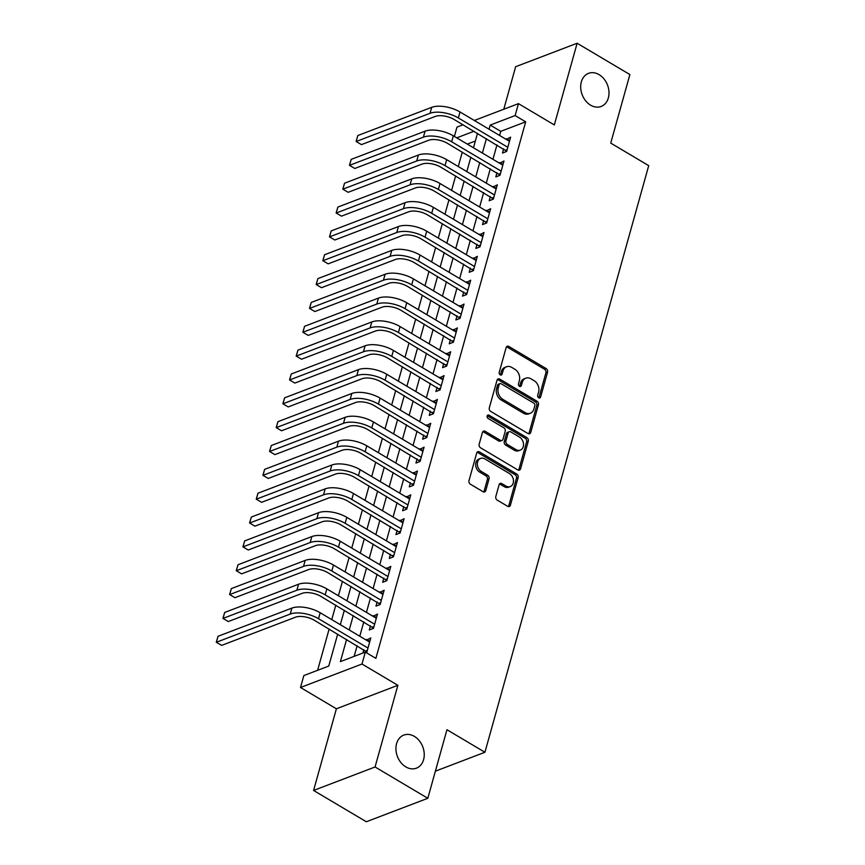 <?xml version="1.0" encoding="UTF-8"?>
<svg xmlns="http://www.w3.org/2000/svg" width="865" height="865" viewBox="0 0 865 865"><rect width="100%" height="100%" fill="white"/><g stroke="black" fill="none" stroke-linecap="round" stroke-linejoin="round"><path stroke-width="1.3" d="M538.711 397.803A1.903 1.46 69.1 0 0 540.614 397.024L547.567 372.155A2.714 2.076 69.1 0 0 546.15 368.577L508.869 346.465A2.714 2.076 69.1 0 0 507.247 346.26A2.714 2.076 69.1 0 0 506.144 347.568L499.202 372.437A1.903 1.46 69.1 0 0 502.1 374.167L502.998 370.944A8.693 6.661 69.1 0 1 506.522 366.76A8.693 6.661 69.1 0 1 511.712 367.387L514.826 369.225A8.693 6.661 69.1 0 1 519.357 380.654L518.459 383.865A1.903 1.46 69.1 0 0 521.357 385.595L522.255 382.373A8.693 6.661 69.1 0 1 525.79 378.189A8.693 6.661 69.1 0 1 530.98 378.816L534.083 380.654A8.693 6.661 69.1 0 1 538.614 392.083L537.716 395.294A1.903 1.46 69.1 0 0 538.711 397.803M538.873 397.878A1.903 1.46 69.1 0 0 538.96 397.651L545.902 372.783A2.714 2.076 69.1 0 0 544.485 369.214L507.204 347.092A2.714 2.076 69.1 0 0 506.512 346.822M500.359 375.021A1.903 1.46 69.1 0 0 500.435 374.794L501.332 371.582L502.998 370.944M519.616 386.45A1.903 1.46 69.1 0 0 519.692 386.223L520.6 383.011L522.255 382.373M414.346 736.375A17.711 13.57 69.1 0 0 403.771 735.088A17.711 13.57 69.1 0 0 395.975 749.923A17.711 13.57 69.1 0 0 405.826 766.898A17.711 13.57 69.1 0 0 416.4 768.174A17.711 13.57 69.1 0 0 424.207 753.339A17.711 13.57 69.1 0 0 414.346 736.375M599.11 74.639A17.711 13.57 69.1 0 0 588.535 73.352A17.711 13.57 69.1 0 0 580.729 88.187A17.711 13.57 69.1 0 0 590.59 105.162A17.711 13.57 69.1 0 0 601.164 106.449A17.711 13.57 69.1 0 0 608.96 91.614A17.711 13.57 69.1 0 0 599.11 74.639M495.807 496.553A2.714 2.076 69.1 0 0 497.224 500.121L507.69 506.328A2.714 2.076 69.1 0 0 509.312 506.522A2.714 2.076 69.1 0 0 510.415 505.214L518.124 477.599A2.714 2.076 69.1 0 0 516.708 474.031L479.426 451.908A2.714 2.076 69.1 0 0 477.804 451.714A2.714 2.076 69.1 0 0 476.702 453.022L468.992 480.637A2.714 2.076 69.1 0 0 470.409 484.205L483.038 491.709A2.714 2.076 69.1 0 0 484.66 491.904A2.714 2.076 69.1 0 0 485.762 490.596L489.06 478.778A2.714 2.076 69.1 0 0 487.644 475.199L481.383 471.49A7.266 5.568 69.1 0 1 477.339 464.527A7.266 5.568 69.1 0 1 480.54 458.439A7.266 5.568 69.1 0 1 484.876 458.958L509.42 473.523A7.266 5.568 69.1 0 1 513.464 480.486A7.266 5.568 69.1 0 1 510.264 486.573A7.266 5.568 69.1 0 1 505.928 486.043L501.83 483.621A2.714 2.076 69.1 0 0 500.208 483.427A2.714 2.076 69.1 0 0 499.105 484.735L495.807 496.553M427.807 798.287L366.328 821.75L313.584 790.448L375.064 766.985L427.807 798.287L446.946 729.725L484.93 752.258L648.718 165.648L610.733 143.103L629.882 74.552L577.128 43.25L554.324 124.928L518.459 103.638L515.129 115.564L525.682 121.824L375.875 658.362L365.322 652.102L361.992 664.028L300.512 687.491L303.842 675.565L328.765 666.061L337.685 634.121M375.064 766.985L397.868 685.307L361.992 664.028M528.007 433.538A2.714 2.076 69.1 0 0 529.629 433.733A2.714 2.076 69.1 0 0 530.732 432.424L538.452 404.798A2.714 2.076 69.1 0 0 537.024 401.23L499.754 379.108A2.714 2.076 69.1 0 0 498.132 378.913A2.714 2.076 69.1 0 0 497.029 380.222L489.309 407.848A2.714 2.076 69.1 0 0 490.736 411.416L528.007 433.538M528.288 441.204L520.568 468.819A2.714 2.076 69.1 0 1 519.465 470.128A2.714 2.076 69.1 0 1 517.843 469.933L480.572 447.811A2.714 2.076 69.1 0 1 479.156 444.242L482.454 432.424A2.714 2.076 69.1 0 1 483.557 431.116A2.714 2.076 69.1 0 1 485.179 431.311L500.294 440.285A2.714 2.076 69.1 0 0 501.916 440.48A2.714 2.076 69.1 0 0 503.019 439.171L505.214 431.332A2.714 2.076 69.1 0 0 503.787 427.753L488.055 418.422A1.903 1.46 69.1 0 1 488.963 415.146L526.871 437.625A2.714 2.076 69.1 0 1 528.288 441.204L526.623 441.831L518.913 469.457L520.568 468.819M577.128 43.25L515.648 66.713L503.776 109.239M503.646 148.877L502.489 153.04L506.641 151.462L510.631 137.157L506.285 139.438M496.997 172.719L495.829 176.893L499.981 175.303L503.981 160.998L499.624 163.28M490.336 196.56L489.168 200.734L493.32 199.155L497.321 184.84L492.974 187.132M483.676 220.413L482.508 224.586L486.671 222.997L490.66 208.692L486.314 210.974M477.015 244.254L475.858 248.428L480.01 246.849L484 232.534L479.653 234.826M470.365 268.107L469.198 272.28L473.35 270.691L477.35 256.386L472.993 258.667M463.705 291.948L462.537 296.122L466.689 294.532L470.69 280.228L466.343 282.509M457.044 315.801L455.877 319.964L460.039 318.385L464.029 304.08L459.683 306.361M450.384 339.642L449.227 343.816L453.379 342.226L457.369 327.921L453.022 330.203M443.734 363.484L442.566 367.657L446.718 366.079L450.708 351.763L446.362 354.055M437.074 387.336L435.906 391.51L440.058 389.92L444.059 375.615L439.701 377.897M430.413 411.178L429.245 415.351L433.397 413.773L437.398 399.457L433.051 401.749M423.753 435.03L422.585 439.204L426.748 437.614L430.738 423.309L426.391 425.591M417.092 458.872L415.935 463.045L420.087 461.456L424.077 447.151L419.73 449.432M410.443 482.724L409.275 486.887L413.427 485.308L417.427 471.003L413.07 473.285M403.782 506.566L402.614 510.739L406.766 509.15L410.767 494.845L406.42 497.126M397.121 530.407L395.954 534.581L400.117 533.002L404.106 518.686L399.76 520.979M390.461 554.26L389.304 558.433L393.456 556.844L397.446 542.539L393.099 544.82M383.811 578.101L382.644 582.275L386.796 580.696L390.796 566.38L386.439 568.673M377.151 601.954L375.983 606.127L380.135 604.538L384.136 590.233L379.789 592.514M370.49 625.795L369.323 629.969L373.485 628.379L377.475 614.074L373.129 616.356M525.682 121.824L500.749 131.339L499.602 135.47M496.964 144.909L492.942 159.311M490.304 168.751L486.281 183.164M483.654 192.592L479.621 207.005M476.993 216.445L472.971 230.858M470.333 240.286L466.311 254.699M463.672 264.139L459.65 278.541M457.012 287.98L452.99 302.393M450.362 311.832L446.34 326.235M443.702 335.674L439.68 350.087M437.041 359.516L433.019 373.929M430.381 383.368L426.358 397.781M423.731 407.21L419.709 421.623M417.071 431.062L413.048 445.464M410.41 454.904L406.388 469.317M403.75 478.756L399.727 493.158M397.1 502.597L393.067 517.011M390.439 526.439L386.417 540.852M383.779 550.291L379.757 564.704M377.118 574.133L373.096 588.546M370.469 597.985L366.436 612.388M363.808 621.827L359.786 636.24M357.148 645.679L354.163 656.362M366.046 652.524L366.825 652.232L370.815 637.927L366.468 640.208M363.83 649.647L362.889 653.032M462.288 152.121L458.266 166.534M455.628 175.973L451.606 190.387M448.978 199.815L444.945 214.228M442.318 223.667L438.296 238.07M435.657 247.509L431.635 261.922M428.997 271.361L424.975 285.764M422.336 295.203L418.314 309.616M415.687 319.044L411.664 333.457M409.026 342.897L405.004 357.31M402.366 366.738L398.343 381.151M395.705 390.591L391.683 404.993M389.055 414.432L385.033 428.845M382.395 438.285L378.373 452.687M375.734 462.126L371.712 476.539M369.074 485.968L365.052 500.381M362.424 509.82L358.391 524.233M355.764 533.662L351.741 548.075M349.103 557.514L345.081 571.916M342.443 581.356L338.42 595.769M335.782 605.208L331.76 619.61M329.132 629.05L317.606 670.321M475.361 141.027L467.305 144.098M435.376 771.169L484.93 752.258M397.868 685.307L336.388 708.781L313.584 790.448M336.388 708.781L300.512 687.491M454.374 136.432L456.98 127.112L463.056 124.787M346.595 639.419L340.399 661.617L365.322 652.102M515.129 115.564L490.206 125.079L489.049 129.209M486.411 138.649L482.389 153.051M479.761 162.49L475.739 176.903M473.101 186.343L469.079 200.745M466.44 210.184L462.418 224.597M459.78 234.026L455.758 248.439M453.13 257.878L449.097 272.28M446.47 281.72L442.447 296.133M439.809 305.572L435.787 319.974M433.149 329.414L429.127 343.827M426.488 353.266L422.466 367.668M419.839 377.108L415.816 391.521M413.178 400.949L409.156 415.362M406.518 424.802L402.495 439.204M399.857 448.643L395.835 463.056M393.207 472.495L389.185 486.898M386.547 496.337L382.525 510.75M379.886 520.189L375.864 534.592M373.226 544.031L369.204 558.444M366.576 567.873L362.543 582.286M359.916 591.725L355.893 606.127M353.255 615.566L349.233 629.98M474.344 120.484L518.459 103.638M473.988 131.264L456.752 137.849M340.313 624.692L344.346 610.279M346.973 600.84L350.995 586.438M353.634 576.998L357.656 562.585M360.294 553.146L364.316 538.744M366.955 529.304L370.977 514.891M373.604 505.463L377.627 491.05M380.265 481.61L384.287 467.197M386.925 457.769L390.948 443.356M393.586 433.916L397.608 419.514M400.236 410.075L404.258 395.662M406.896 386.223L410.918 371.82M413.557 362.381L417.579 347.968M420.217 338.539L424.239 324.126M426.867 314.687L430.9 300.274M433.527 290.845L437.549 276.432M440.188 266.993L444.21 252.591M446.848 243.151L450.87 228.738M453.498 219.299L457.531 204.897M460.158 195.458L464.181 181.044M466.819 171.616L470.841 157.203M473.479 147.764L477.502 133.351M500.749 131.339L490.206 125.079M506.479 138.735L509.669 140.627M499.819 162.588L503.008 164.469M493.169 186.429L496.348 188.321M486.508 210.281L489.687 212.163M479.848 234.123L483.038 236.015M473.187 257.965L476.377 259.857M466.538 281.817L469.717 283.709M459.877 305.659L463.056 307.551M453.217 329.511L456.396 331.392M446.556 353.353L449.746 355.245M439.896 377.205L443.085 379.086M433.246 401.046L436.425 402.939M426.586 424.888L429.764 426.78M419.925 448.74L423.115 450.633M413.265 472.582L416.454 474.474M406.615 496.434L409.794 498.316M399.954 520.276L403.133 522.168M393.294 544.128L396.484 546.01M386.633 567.97L389.823 569.862M379.984 591.811L383.163 593.704M373.323 615.664L376.502 617.556M366.663 639.505L369.852 641.398M525.79 378.189L524.125 378.816A8.693 6.661 69.1 0 0 520.6 383.011M506.522 366.76L504.868 367.387A8.693 6.661 69.1 0 0 501.332 371.582M528.71 433.808A2.714 2.076 69.1 0 0 529.077 433.051L536.787 405.436A2.714 2.076 69.1 0 0 535.37 401.868L498.089 379.746A2.714 2.076 69.1 0 0 497.386 379.476M534.83 405.653A1.903 1.46 69.1 0 0 533.835 403.155L501.116 383.746A1.903 1.46 69.1 0 0 499.202 384.514L498.262 387.909A8.693 6.661 69.1 0 0 502.792 399.338L525.163 412.605A8.693 6.661 69.1 0 0 530.353 413.243A8.693 6.661 69.1 0 0 533.878 409.048L534.83 405.653M499.981 383.606L498.316 384.233A1.903 1.46 69.1 0 0 497.548 385.152L499.202 384.514M530.353 413.243L528.688 413.87A8.693 6.661 69.1 0 1 523.498 413.243L501.138 399.965A8.693 6.661 69.1 0 1 496.596 388.547L497.548 385.152M518.546 470.203A2.714 2.076 69.1 0 0 518.913 469.457M501.916 440.48L500.251 441.107A2.714 2.076 69.1 0 1 498.629 440.912L483.513 431.949A2.714 2.076 69.1 0 0 482.821 431.678M526.623 441.831A2.714 2.076 69.1 0 0 525.206 438.263L487.309 415.773A1.903 1.46 69.1 0 0 487.146 415.687M515.983 449.595A7.266 5.568 69.1 0 0 520.319 450.114A7.266 5.568 69.1 0 0 523.52 444.026A7.266 5.568 69.1 0 0 519.476 437.063L510.837 431.938A2.714 2.076 69.1 0 0 509.215 431.743A2.714 2.076 69.1 0 0 508.112 433.051L505.917 440.891A2.714 2.076 69.1 0 0 507.333 444.459L515.983 449.595L514.318 450.222A7.266 5.568 69.1 0 0 518.665 450.752L520.319 450.114M509.215 431.743L507.55 432.37A2.714 2.076 69.1 0 0 506.447 433.679L508.112 433.051M514.318 450.222L505.679 445.097A2.714 2.076 69.1 0 1 504.263 441.528L506.447 433.679M510.264 486.573L508.598 487.211A7.266 5.568 69.1 0 1 504.263 486.681L500.175 484.259A2.714 2.076 69.1 0 0 499.473 483.989M480.54 458.439L478.875 459.066A7.266 5.568 69.1 0 0 475.674 465.154A7.266 5.568 69.1 0 0 479.718 472.117L481.383 471.49M483.74 491.98A2.714 2.076 69.1 0 0 484.108 491.223L487.406 479.405A2.714 2.076 69.1 0 0 485.989 475.837L479.718 472.117M508.382 506.598A2.714 2.076 69.1 0 0 508.75 505.852L516.459 478.226A2.714 2.076 69.1 0 0 515.043 474.658L477.761 452.546A2.714 2.076 69.1 0 0 477.069 452.276M506.695 151.245L454.168 119.511A13.84 6.174 -164.4 0 0 435.311 116.429L361.451 144.617L356.099 141.46L357.84 135.524L431.7 107.336A20.749 9.266 15.6 0 1 459.996 111.963L509.474 141.33M357.84 135.524L356.185 141.492L430.046 113.293A20.749 9.266 15.6 0 1 458.331 117.932L507.809 147.288M356.099 141.46L361.451 144.617M505.776 150.132L507.16 149.602M500.046 175.087L447.519 143.363A13.84 6.174 -164.4 0 0 428.662 140.271L354.801 168.47L349.449 165.312L351.19 159.376L425.05 131.177A20.749 9.266 15.6 0 1 453.336 135.816L502.814 165.172M351.19 159.376L349.525 165.334L423.385 137.146A20.749 9.266 15.6 0 1 451.671 141.774L501.149 171.129M349.449 165.312L354.801 168.47M499.116 173.973L500.5 173.454M493.385 198.939L440.858 167.204A13.84 6.174 -164.4 0 0 422.001 164.112L348.141 192.311L342.789 189.154L344.529 183.218L418.39 155.03A20.749 9.266 15.6 0 1 446.675 159.657L496.153 189.013M344.529 183.218L342.864 189.176L416.725 160.987A20.749 9.266 15.6 0 1 445.01 165.615L494.488 194.982M342.789 189.154L348.141 192.311M492.455 197.826L493.839 197.296M486.725 222.781L434.198 191.057A13.84 6.174 -164.4 0 0 415.341 187.965L341.48 216.153L336.128 213.006L337.869 207.07L411.729 178.871A20.749 9.266 15.6 0 1 440.015 183.51L489.493 212.866M337.869 207.07L336.204 213.028L410.064 184.829A20.749 9.266 15.6 0 1 438.35 189.467L487.828 218.823M336.128 213.006L341.48 216.153M485.795 221.667L487.19 221.137M480.064 246.633L427.537 214.898A13.84 6.174 -164.4 0 0 408.68 211.806L334.82 240.005L329.468 236.848L331.209 230.912L405.069 202.713A20.749 9.266 15.6 0 1 433.365 207.351L482.843 236.707M331.209 230.912L329.543 236.869L403.404 208.681A20.749 9.266 15.6 0 1 431.7 213.309L481.178 242.676M329.468 236.848L334.82 240.005M479.145 245.519L480.529 244.99M473.414 270.475L420.887 238.74A13.84 6.174 -164.4 0 0 402.03 235.658L328.17 263.847L322.807 260.689L324.559 254.753L398.419 226.565A20.749 9.266 15.6 0 1 426.704 231.193L476.183 260.56M324.559 254.753L322.894 260.722L396.754 232.523A20.749 9.266 15.6 0 1 425.039 237.161L474.517 266.517M322.807 260.689L328.17 263.847M472.485 269.361L473.869 268.831M466.754 294.327L414.227 262.592A13.84 6.174 -164.4 0 0 395.37 259.5L321.51 287.699L316.157 284.542L317.898 278.606L391.759 250.407A20.749 9.266 15.6 0 1 420.044 255.045L469.522 284.401M317.898 278.606L316.233 284.563L390.093 256.375A20.749 9.266 15.6 0 1 418.379 261.003L467.857 290.359M316.157 284.542L321.51 287.699M465.824 293.213L467.208 292.684M460.094 318.169L407.566 286.434A13.84 6.174 -164.4 0 0 388.709 283.352L314.849 311.541L309.497 308.383L311.238 302.447L385.098 274.259A20.749 9.266 15.6 0 1 413.384 278.887L462.861 308.254M311.238 302.447L309.573 308.416L383.433 280.217A20.749 9.266 15.6 0 1 411.718 284.855L461.196 314.211M309.497 308.383L314.849 311.541M459.164 317.055L460.548 316.525M453.433 342.01L400.906 310.286A13.84 6.174 -164.4 0 0 382.049 307.194L308.189 335.393L302.837 332.236L304.577 326.3L378.438 298.101A20.749 9.266 15.6 0 1 406.723 302.739L456.201 332.095M304.577 326.3L302.912 332.257L376.772 304.069A20.749 9.266 15.6 0 1 405.069 308.697L454.547 338.053M302.837 332.236L308.189 335.393M452.514 340.897L453.898 340.378M446.783 365.863L394.256 334.128A13.84 6.174 -164.4 0 0 375.388 331.036L301.528 359.235L296.176 356.077L297.928 350.141L371.788 321.953A20.749 9.266 15.6 0 1 400.073 326.581L449.551 355.937M297.928 350.141L296.262 356.099L370.123 327.911A20.749 9.266 15.6 0 1 398.408 332.538L447.886 361.905M296.176 356.077L301.528 359.235M445.853 364.749L447.237 364.219M440.123 389.704L387.596 357.98A13.84 6.174 -164.4 0 0 368.739 354.888L294.879 383.076L289.526 379.93L291.267 373.994L365.127 345.795A20.749 9.266 15.6 0 1 393.413 350.433L442.891 379.789M291.267 373.994L289.602 379.951L363.462 351.752A20.749 9.266 15.6 0 1 391.748 356.391L441.226 385.747M289.526 379.93L294.879 383.076M439.193 388.59L440.577 388.061M433.462 413.557L380.935 381.822A13.84 6.174 -164.4 0 0 362.078 378.729L288.218 406.928L282.866 403.771L284.607 397.835L358.467 369.636A20.749 9.266 15.6 0 1 386.752 374.275L436.23 403.631M284.607 397.835L282.942 403.793L356.802 375.605A20.749 9.266 15.6 0 1 385.087 380.232L434.565 409.599M282.866 403.771L288.218 406.928M432.532 412.443L433.916 411.913M426.802 437.398L374.275 405.663A13.84 6.174 -164.4 0 0 355.418 402.582L281.558 430.77L276.205 427.613L277.946 421.677L351.806 393.489A20.749 9.266 15.6 0 1 380.092 398.116L429.57 427.483M277.946 421.677L276.281 427.645L350.141 399.446A20.749 9.266 15.6 0 1 378.427 404.085L427.905 433.441M276.205 427.613L281.558 430.77M425.883 436.284L427.267 435.755M420.141 461.25L367.614 429.516A13.84 6.174 -164.4 0 0 348.757 426.423L274.897 454.622L269.545 451.465L271.296 445.529L345.146 417.33A20.749 9.266 15.6 0 1 373.442 421.969L422.92 451.325M271.296 445.529L269.631 451.487L343.492 423.299A20.749 9.266 15.6 0 1 371.777 427.926L421.255 457.282M269.545 451.465L274.897 454.622M419.222 460.137L420.606 459.607M413.492 485.092L360.964 453.357A13.84 6.174 -164.4 0 0 342.108 450.276L268.247 478.464L262.895 475.307L264.636 469.371L338.496 441.182A20.749 9.266 15.6 0 1 366.782 445.81L416.26 475.177M264.636 469.371L262.971 475.339L336.831 447.14A20.749 9.266 15.6 0 1 365.117 451.779L414.595 481.135M262.895 475.307L268.247 478.464M412.562 483.978L413.946 483.449M406.831 508.934L354.304 477.21A13.84 6.174 -164.4 0 0 335.447 474.117L261.587 502.316L256.235 499.159L257.975 493.223L331.836 465.024A20.749 9.266 15.6 0 1 360.121 469.663L409.599 499.019M257.975 493.223L256.31 499.181L330.171 470.993A20.749 9.266 15.6 0 1 358.456 475.62L407.934 504.976M256.235 499.159L261.587 502.316M405.901 507.82L407.285 507.301M400.171 532.786L347.644 501.051A13.84 6.174 -164.4 0 0 328.786 497.959L254.926 526.158L249.574 523.001L251.315 517.065L325.175 488.876A20.749 9.266 15.6 0 1 353.461 493.504L402.939 522.86M251.315 517.065L249.65 523.022L323.51 494.834A20.749 9.266 15.6 0 1 351.796 499.462L401.274 528.829M249.574 523.001L254.926 526.158M399.252 531.672L400.636 531.142M393.51 556.627L340.983 524.904A13.84 6.174 -164.4 0 0 322.126 521.811L248.266 549.999L242.914 546.853L244.654 540.917L318.515 512.718A20.749 9.266 15.6 0 1 346.811 517.357L396.289 546.712M244.654 540.917L243 546.875L316.85 518.676A20.749 9.266 15.6 0 1 345.146 523.314L394.624 552.67M242.914 546.853L248.266 549.999M392.591 555.514L393.975 554.984M386.86 580.48L334.333 548.745A13.84 6.174 -164.4 0 0 315.476 545.653L241.616 573.852L236.253 570.695L238.005 564.759L311.865 536.56A20.749 9.266 15.6 0 1 340.15 541.198L389.628 570.554M238.005 564.759L236.34 570.716L310.2 542.528A20.749 9.266 15.6 0 1 338.485 547.156L387.963 576.523M236.253 570.695L241.616 573.852M385.931 579.366L387.315 578.836M380.2 604.321L327.673 572.587A13.84 6.174 -164.4 0 0 308.816 569.505L234.956 597.693L229.603 594.536L231.344 588.6L305.204 560.412A20.749 9.266 15.6 0 1 333.49 565.04L382.968 594.406M231.344 588.6L229.679 594.569L303.539 566.37A20.749 9.266 15.6 0 1 331.825 571.008L381.303 600.364M229.603 594.536L234.956 597.693M379.27 603.208L380.654 602.678M373.539 628.174L321.012 596.439A13.84 6.174 -164.4 0 0 302.155 593.347L228.295 621.546L222.943 618.389L224.684 612.452L298.544 584.253A20.749 9.266 15.6 0 1 326.829 588.892L376.307 618.248M224.684 612.452L223.019 618.41L296.879 590.222A20.749 9.266 15.6 0 1 325.164 594.85L374.642 624.206M222.943 618.389L228.295 621.546M372.61 627.06L373.994 626.53M366.879 652.015L314.352 620.281A13.84 6.174 -164.4 0 0 295.495 617.199L221.635 645.387L216.282 642.23L218.023 636.294L291.883 608.106A20.749 9.266 15.6 0 1 320.169 612.734L369.647 642.1M218.023 636.294L216.358 642.263L290.218 614.063A20.749 9.266 15.6 0 1 318.515 618.702L367.993 648.058M216.282 642.23L221.635 645.387M365.96 650.902L367.344 650.372M538.96 397.651L540.614 397.024M500.435 374.794L502.1 374.167M519.692 386.223L521.357 385.595M507.204 347.092L508.869 346.465M544.485 369.214L546.15 368.577M545.902 372.783L547.567 372.155M498.089 379.746L499.754 379.108M535.37 401.868L537.024 401.23M536.787 405.436L538.452 404.798M529.077 433.051L530.732 432.424M496.596 388.547L498.262 387.909M501.138 399.965L502.792 399.338M523.498 413.243L525.163 412.605M483.513 431.949L485.179 431.311M498.629 440.912L500.294 440.285M487.309 415.773L488.963 415.146M525.206 438.263L526.871 437.625M504.263 441.528L505.917 440.891M505.679 445.097L507.333 444.459M500.175 484.259L501.83 483.621M504.263 486.681L505.928 486.043M485.989 475.837L487.644 475.199M487.406 479.405L489.06 478.778M484.108 491.223L485.762 490.596M477.761 452.546L479.426 451.908M515.043 474.658L516.708 474.031M516.459 478.226L518.124 477.599M508.75 505.852L510.415 505.214M459.996 111.963L458.331 117.932M431.7 107.336L430.046 113.293M453.336 135.816L451.671 141.774M425.05 131.177L423.385 137.146M446.675 159.657L445.01 165.615M418.39 155.03L416.725 160.987M440.015 183.51L438.35 189.467M411.729 178.871L410.064 184.829M433.365 207.351L431.7 213.309M405.069 202.713L403.404 208.681M426.704 231.193L425.039 237.161M398.419 226.565L396.754 232.523M420.044 255.045L418.379 261.003M391.759 250.407L390.093 256.375M413.384 278.887L411.718 284.855M385.098 274.259L383.433 280.217M406.723 302.739L405.069 308.697M378.438 298.101L376.772 304.069M400.073 326.581L398.408 332.538M371.788 321.953L370.123 327.911M393.413 350.433L391.748 356.391M365.127 345.795L363.462 351.752M386.752 374.275L385.087 380.232M358.467 369.636L356.802 375.605M380.092 398.116L378.427 404.085M351.806 393.489L350.141 399.446M373.442 421.969L371.777 427.926M345.146 417.33L343.492 423.299M366.782 445.81L365.117 451.779M338.496 441.182L336.831 447.14M360.121 469.663L358.456 475.62M331.836 465.024L330.171 470.993M353.461 493.504L351.796 499.462M325.175 488.876L323.51 494.834M346.811 517.357L345.146 523.314M318.515 512.718L316.85 518.676M340.15 541.198L338.485 547.156M311.865 536.56L310.2 542.528M333.49 565.04L331.825 571.008M305.204 560.412L303.539 566.37M326.829 588.892L325.164 594.85M298.544 584.253L296.879 590.222M320.169 612.734L318.515 618.702M291.883 608.106L290.218 614.063"/></g></svg>
